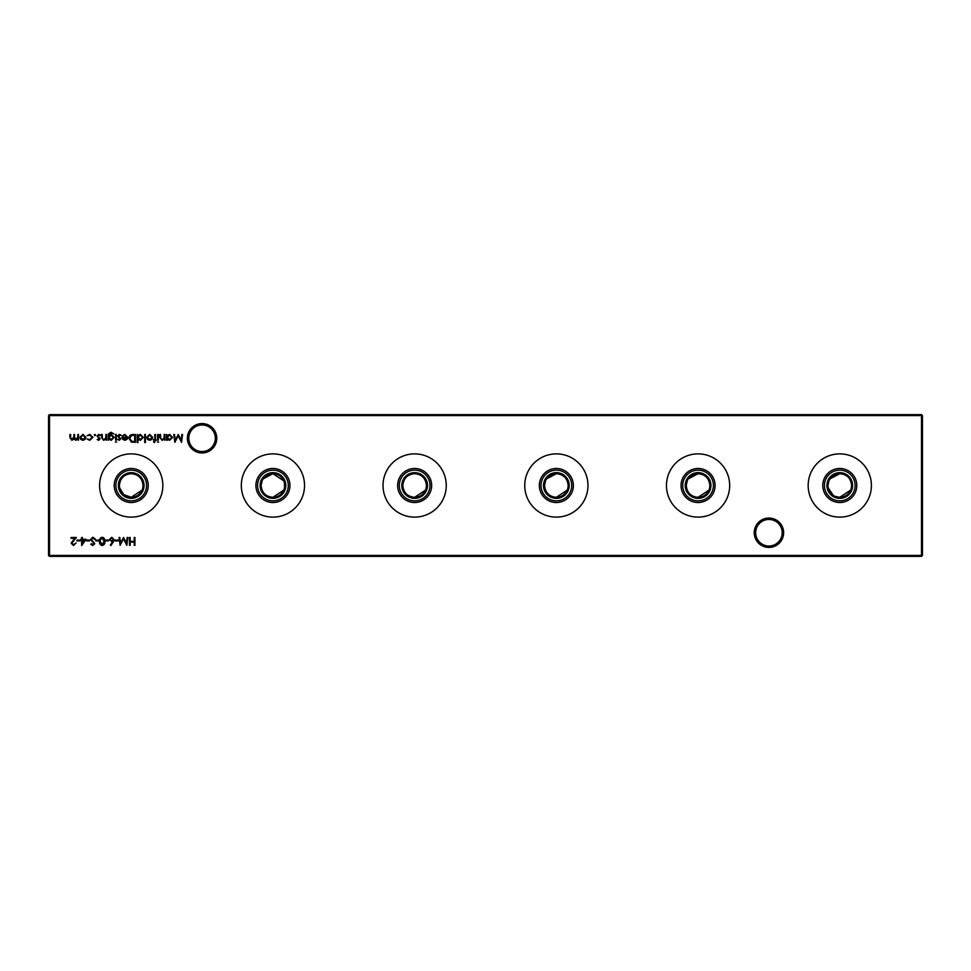 <?xml version="1.0" encoding="UTF-8"?>
<svg xmlns="http://www.w3.org/2000/svg" width="971" height="971" viewBox="0 0 971 971"><rect width="100%" height="100%" fill="white"/><g stroke="black" fill="none" stroke-linecap="round" stroke-linejoin="round"><path stroke-width="1.46" d="M754.236 532.739A14.686 14.686 0 0 1 768.923 518.053A14.686 14.686 0 0 1 783.621 532.739A14.686 14.686 0 0 1 768.923 547.426A14.686 14.686 0 0 1 754.236 532.739M782.201 532.739A13.278 13.278 0 0 0 768.923 519.461A13.278 13.278 0 0 0 755.656 532.739A13.278 13.278 0 0 0 768.923 546.018A13.278 13.278 0 0 0 782.201 532.739M187.379 438.261A14.686 14.686 0 0 1 202.077 423.574A14.686 14.686 0 0 1 216.764 438.261A14.686 14.686 0 0 1 202.077 452.947A14.686 14.686 0 0 1 187.379 438.261M215.344 438.261A13.278 13.278 0 0 0 202.077 424.982A13.278 13.278 0 0 0 188.799 438.261A13.278 13.278 0 0 0 202.077 451.539A13.278 13.278 0 0 0 215.344 438.261M835.181 496.375L839.781 497.31A11.81 11.81 0 0 1 827.972 485.5A11.81 11.81 0 0 1 839.781 473.69L830.011 478.873M839.781 498.354A12.854 12.854 0 0 1 826.94 485.5A12.854 12.854 0 0 1 839.781 472.646A12.854 12.854 0 0 1 852.635 485.5A12.854 12.854 0 0 1 839.781 498.354M839.781 500.854A15.354 15.354 0 0 1 824.428 485.5A15.354 15.354 0 0 1 839.781 470.146A15.354 15.354 0 0 1 855.135 485.5A15.354 15.354 0 0 1 839.781 500.854M839.781 502.517A17.017 17.017 0 0 1 822.765 485.5A17.017 17.017 0 0 1 839.781 468.483A17.017 17.017 0 0 1 856.798 485.5A17.017 17.017 0 0 1 839.781 502.517M828.918 480.876L827.972 485.5M828.214 487.879L833.191 495.295M839.781 517.118A31.618 31.618 0 0 1 808.163 485.5A31.618 31.618 0 0 1 839.781 453.882A31.618 31.618 0 0 1 871.4 485.5A31.618 31.618 0 0 1 839.781 517.118M687.201 480.876L686.266 485.5C686.958 492.722 690.891 496.654 698.076 497.31A11.81 11.81 0 0 1 686.266 485.5A11.81 11.81 0 0 1 698.076 473.69L688.293 478.873M698.076 498.354A12.854 12.854 0 0 1 685.223 485.5A12.854 12.854 0 0 1 698.076 472.646A12.854 12.854 0 0 1 710.918 485.5A12.854 12.854 0 0 1 698.076 498.354M698.076 500.854A15.354 15.354 0 0 1 682.71 485.5A15.354 15.354 0 0 1 698.076 470.146A15.354 15.354 0 0 1 713.43 485.5A15.354 15.354 0 0 1 698.076 500.854M698.076 502.517A17.017 17.017 0 0 1 681.059 485.5A17.017 17.017 0 0 1 698.076 468.483A17.017 17.017 0 0 1 715.093 485.5A17.017 17.017 0 0 1 698.076 502.517M698.076 517.118A31.618 31.618 0 0 1 666.458 485.5A31.618 31.618 0 0 1 698.076 453.882A31.618 31.618 0 0 1 729.682 485.5A31.618 31.618 0 0 1 698.076 517.118M545.496 480.876L544.549 485.5C545.241 492.722 549.185 496.654 556.359 497.31A11.81 11.81 0 0 1 544.549 485.5A11.81 11.81 0 0 1 556.359 473.69L546.588 478.873M556.359 498.354A12.854 12.854 0 0 1 543.505 485.5A12.854 12.854 0 0 1 556.359 472.646A12.854 12.854 0 0 1 569.2 485.5A12.854 12.854 0 0 1 556.359 498.354M556.359 500.854A15.354 15.354 0 0 1 541.005 485.5A15.354 15.354 0 0 1 556.359 470.146A15.354 15.354 0 0 1 571.713 485.5A15.354 15.354 0 0 1 556.359 500.854M556.359 502.517A17.017 17.017 0 0 1 539.342 485.5A17.017 17.017 0 0 1 556.359 468.483A17.017 17.017 0 0 1 573.375 485.5A17.017 17.017 0 0 1 556.359 502.517M556.359 517.118A31.618 31.618 0 0 1 524.741 485.5A31.618 31.618 0 0 1 556.359 453.882A31.618 31.618 0 0 1 587.977 485.5A31.618 31.618 0 0 1 556.359 517.118M426.208 487.879L426.451 485.5C425.747 478.278 421.815 474.334 414.641 473.69A11.81 11.81 0 0 1 426.451 485.5A11.81 11.81 0 0 1 414.641 497.31A11.81 11.81 0 0 1 402.831 485.5A11.81 11.81 0 0 1 414.641 473.69C407.468 474.346 403.523 478.278 402.831 485.5C403.535 492.722 407.468 496.654 414.641 497.31L425.516 490.124M414.641 498.354A12.854 12.854 0 0 1 401.8 485.5A12.854 12.854 0 0 1 414.641 472.646A12.854 12.854 0 0 1 427.495 485.5A12.854 12.854 0 0 1 414.641 498.354M414.641 500.854A15.354 15.354 0 0 1 399.287 485.5A15.354 15.354 0 0 1 414.641 470.146A15.354 15.354 0 0 1 429.995 485.5A15.354 15.354 0 0 1 414.641 500.854M414.641 502.517A17.017 17.017 0 0 1 397.625 485.5A17.017 17.017 0 0 1 414.641 468.483A17.017 17.017 0 0 1 431.658 485.5A17.017 17.017 0 0 1 414.641 502.517M414.641 517.118A31.618 31.618 0 0 1 383.023 485.5A31.618 31.618 0 0 1 414.641 453.882A31.618 31.618 0 0 1 446.259 485.5A31.618 31.618 0 0 1 414.641 517.118M262.061 480.876L261.126 485.5C261.818 492.722 265.751 496.654 272.924 497.31A11.81 11.81 0 0 1 261.126 485.5A11.81 11.81 0 0 1 272.924 473.69L263.153 478.873M272.924 498.354A12.854 12.854 0 0 1 260.082 485.5A12.854 12.854 0 0 1 272.924 472.646A12.854 12.854 0 0 1 285.777 485.5A12.854 12.854 0 0 1 272.924 498.354M272.924 500.854A15.354 15.354 0 0 1 257.57 485.5A15.354 15.354 0 0 1 272.924 470.146A15.354 15.354 0 0 1 288.29 485.5A15.354 15.354 0 0 1 272.924 500.854M272.924 502.517A17.017 17.017 0 0 1 255.907 485.5A17.017 17.017 0 0 1 272.924 468.483A17.017 17.017 0 0 1 289.941 485.5A17.017 17.017 0 0 1 272.924 502.517M272.924 517.118A31.618 31.618 0 0 1 241.318 485.5A31.618 31.618 0 0 1 272.924 453.882A31.618 31.618 0 0 1 304.542 485.5A31.618 31.618 0 0 1 272.924 517.118M119.651 487.879L123.73 494.627L131.219 497.31A11.81 11.81 0 0 1 119.409 485.5A11.81 11.81 0 0 1 131.219 473.69C124.033 474.346 120.101 478.278 119.409 485.5M131.219 498.354A12.854 12.854 0 0 1 118.365 485.5A12.854 12.854 0 0 1 131.219 472.646A12.854 12.854 0 0 1 144.06 485.5A12.854 12.854 0 0 1 131.219 498.354M131.219 500.854A15.354 15.354 0 0 1 115.865 485.5A15.354 15.354 0 0 1 131.219 470.146A15.354 15.354 0 0 1 146.572 485.5A15.354 15.354 0 0 1 131.219 500.854M131.219 502.517A17.017 17.017 0 0 1 114.202 485.5A17.017 17.017 0 0 1 131.219 468.483A17.017 17.017 0 0 1 148.235 485.5A17.017 17.017 0 0 1 131.219 502.517M131.219 517.118A31.618 31.618 0 0 1 99.6 485.5A31.618 31.618 0 0 1 131.219 453.882A31.618 31.618 0 0 1 162.837 485.5A31.618 31.618 0 0 1 131.219 517.118M142.786 487.879L143.028 485.5C142.324 478.278 138.392 474.334 131.219 473.69A11.81 11.81 0 0 1 143.028 485.5A11.81 11.81 0 0 1 131.219 497.31L142.082 490.124M284.503 487.879L284.503 483.121M283.799 480.876L272.924 473.69A11.81 11.81 0 0 1 284.734 485.5A11.81 11.81 0 0 1 272.924 497.31L283.799 490.124M567.926 487.879L568.169 485.5C567.465 478.278 563.532 474.334 556.359 473.69A11.81 11.81 0 0 1 568.169 485.5A11.81 11.81 0 0 1 556.359 497.31L567.222 490.124M709.643 487.879L709.874 485.5C709.182 478.278 705.237 474.334 698.076 473.69A11.81 11.81 0 0 1 709.874 485.5A11.81 11.81 0 0 1 698.076 497.31L708.939 490.124M851.349 487.879L851.591 485.5C850.887 478.278 846.955 474.334 839.781 473.69A11.81 11.81 0 0 1 851.591 485.5A11.81 11.81 0 0 1 839.781 497.31L850.657 490.124M73.553 544.731L76.09 542.91L73.517 545.532L71.138 543.202L74.706 538.274L71.041 538.274L71.041 537.461L76.393 537.461L71.842 543.129L73.553 544.731M86.079 539.281L81.637 545.532L81.637 540.082L80.727 540.082L81.637 537.461L82.341 537.461L82.341 539.281L86.079 539.281M164.912 434.486L164.912 440.239L164.196 439.195L162.011 440.336L159.863 437.423L159.863 434.486L160.567 434.486L160.652 438.504L162.133 439.632L164.099 438.103L164.196 434.486L164.912 434.486M158.346 434.486L158.346 440.239L157.642 440.239L157.642 434.486L158.346 434.486M92.864 537.254L95.267 538.978L94.6 539.378L92.864 538.068L91.323 539.403L94.757 543.699L92.815 545.532L90.716 544.209L91.359 543.724L92.9 544.731L94.053 543.736L90.619 539.39L92.864 537.254M102.222 537.254C104.2 537.788 105.074 539.16 104.856 541.393C105.086 543.626 104.213 545.01 102.222 545.532C100.207 545.022 99.309 543.639 99.503 541.393C99.309 539.148 100.207 537.776 102.222 537.254M113.255 541.939L110.912 545.532L110.366 545.107L112.442 541.927L109.298 539.67L111.75 537.254L114.141 539.658L113.255 541.939M127.152 537.461L127.869 537.461L126.825 545.338L123.475 538.881L120.125 545.338L119.081 537.461L119.797 537.461L120.55 543.129L123.548 537.461L126.4 543.141L127.152 537.461M85.084 439.39L82.899 440.336L80.714 439.39L79.925 437.338L82.899 434.377L85.873 437.338L85.084 439.39M95.571 435.032L94.915 435.7L94.248 435.032L94.915 434.377L95.571 435.032M106.567 434.486L106.567 440.239L105.863 439.195L103.666 440.336L101.518 437.423L101.518 434.486L102.222 434.486L102.307 438.504L103.8 439.632L105.754 438.103L105.863 434.486L106.567 434.486M116.362 434.486L116.362 440.239L115.646 440.239L115.646 434.486L116.362 434.486M119.239 440.336L117.77 439.523L119.991 438.856L117.673 436.04L119.36 434.377L120.999 435.166L118.377 436.015L120.695 438.831L119.239 440.336M132.991 434.486L135.43 434.486L135.43 442.351L131.352 442.072L128.973 438.322C129.119 435.785 130.466 434.51 132.991 434.486M145.432 434.486L145.432 442.558L144.715 442.558L144.715 434.486L145.432 434.486M154.365 442.655L153.503 441.781L154.219 441.951L154.814 440.239L153.6 440.239L153.6 439.535L154.814 439.535L154.814 434.486L155.518 434.486L155.518 439.535L156.331 440.239L155.518 440.239L154.365 442.655M922.45 415.588L49.497 415.588L49.497 555.412L921.503 555.412L921.503 414.641L922.45 415.588L922.45 555.412L921.503 555.412L921.503 556.359L49.497 556.359L49.497 555.412L48.55 555.412L48.55 415.588L49.497 414.641L921.503 414.641M134.933 537.461L134.933 545.338L134.229 545.338L134.229 542.109L130.187 542.109L130.187 545.338L129.483 545.338L129.483 537.461L130.187 537.461L130.187 541.296L134.229 541.296L134.229 537.461L134.933 537.461M151.901 439.39L149.716 440.336L147.531 439.39L146.742 437.338L149.716 434.377L152.69 437.338L151.901 439.39M137.955 442.558L137.251 442.558L137.251 434.486L137.955 435.481L140.31 434.377L143.307 437.375L140.285 440.336L137.955 439.123L137.955 442.558M124.956 435.093L122.212 435.967L124.871 434.377L127.759 437.338L127.104 439.268L124.858 440.336L122.54 439.208L121.909 437.205L127.055 437.205L124.956 435.093M116.666 442.048L115.355 442.048L116.666 442.048M108.886 439.232L108.182 440.239L108.388 433.903L111.095 432.265L114.032 434.073L111.167 432.969L108.886 435.591L111.192 434.486L114.141 437.375L111.167 440.336L108.886 439.232M98.654 440.336L97.185 439.523L99.406 438.856L97.076 436.04L98.763 434.377L100.414 435.166L97.792 436.015L100.11 438.831L98.654 440.336M89.72 440.336L87.087 438.989L89.769 439.632L92.233 437.375L89.769 435.093L87.087 435.712L89.781 434.377L92.937 437.314L89.72 440.336M78.505 434.486L78.505 440.239L77.801 439.232L75.823 440.336L73.99 438.953L71.878 440.336L69.924 437.605L69.924 434.486L70.64 434.486L70.64 437.605L72 439.632L73.869 436.719L73.869 434.486L74.573 434.486L74.573 437.411L75.944 439.632L77.801 436.901L77.801 434.486L78.505 434.486M118.171 540.082L118.171 540.896L115.148 540.896L115.148 540.082L118.171 540.082M108.485 540.082L108.485 540.896L105.463 540.896L105.463 540.082L108.485 540.082M98.799 540.082L98.799 540.896L95.765 540.896L95.765 540.082L98.799 540.082M89.708 540.082L89.708 540.896L86.686 540.896L86.686 540.082L89.708 540.082M158.649 442.048L157.338 442.048L158.649 442.048M167.23 440.239L166.526 440.239L166.526 434.486L167.23 435.481L169.585 434.377L172.583 437.375L169.561 440.336L167.23 439.171L167.23 440.239M80.023 540.082L80.023 540.896L76.988 540.896L76.988 540.082L80.023 540.082M181.856 434.486L182.572 434.486L181.528 442.351L178.179 435.894L174.841 442.351L173.797 434.486L174.501 434.486L175.253 440.142L178.251 434.486L181.104 440.166L181.856 434.486M48.55 415.588L49.497 415.588L49.497 414.641M922.45 555.412L921.503 556.359M49.497 556.359L48.55 555.412M147.446 437.338L149.716 439.632L151.986 437.338L149.716 435.093L147.446 437.338M137.955 437.351L140.273 439.632L142.603 437.363L140.285 435.093L137.955 437.351M134.726 441.55L134.726 435.287L131.571 435.494L129.677 438.322L131.753 441.332L134.726 441.55M126.983 437.921L122.613 437.921L124.822 439.632L126.983 437.921M108.886 437.387L111.107 439.632L113.437 437.351L111.155 435.19L108.886 437.387M80.629 437.338L82.899 439.632L85.169 437.338L82.899 435.093L80.629 437.338M110.002 539.633L111.774 541.199L113.437 539.633L111.714 538.068L110.002 539.633M102.198 544.731L104.14 541.393L102.198 538.068L100.511 539.415L100.207 541.393L102.198 544.731M167.23 437.351L169.549 439.632L171.867 437.363L169.549 435.093L167.23 437.351M84.695 540.082L82.341 540.082L82.341 543.505L84.695 540.082"/></g></svg>
